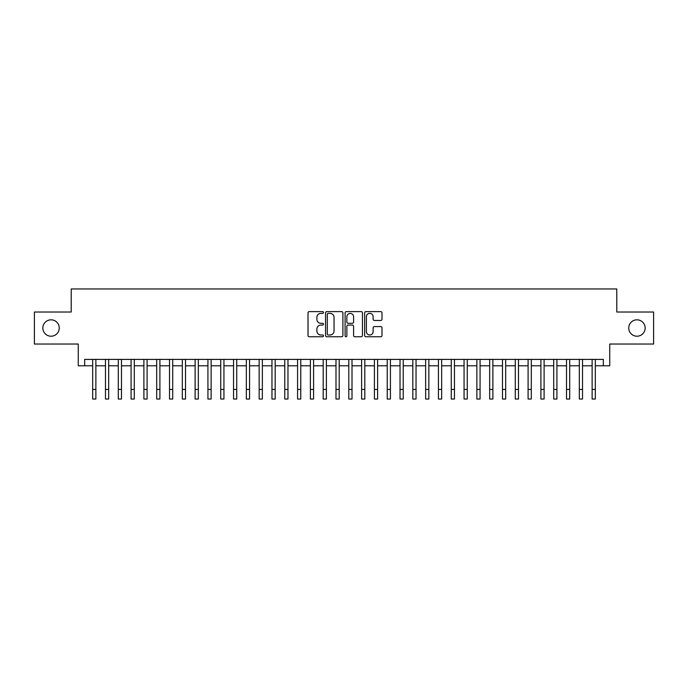 <?xml version="1.0" encoding="UTF-8"?>
<svg xmlns="http://www.w3.org/2000/svg" width="688" height="688" viewBox="0 0 688 688"><rect width="100%" height="100%" fill="white"/><g stroke="black" fill="none" stroke-linecap="round" stroke-linejoin="round"><path stroke-width="1.03" d="M323.506 312.49A0.877 0.877 0 0 0 322.629 311.612L309.273 311.612A1.256 1.256 0 0 0 308.018 312.868L308.018 335.495A1.256 1.256 0 0 0 309.273 336.75L322.629 336.75A0.877 0.877 0 0 0 323.506 335.873A0.877 0.877 0 0 0 322.629 334.996L320.9 334.996A4.025 4.025 0 0 1 316.876 330.971L316.876 329.088A4.025 4.025 0 0 1 320.9 325.063L322.629 325.063A0.877 0.877 0 0 0 323.506 324.186A0.877 0.877 0 0 0 322.629 323.3L320.9 323.3A4.025 4.025 0 0 1 316.876 319.275L316.876 317.392A4.025 4.025 0 0 1 320.9 313.367L322.629 313.367A0.877 0.877 0 0 0 323.506 312.49M628.755 328.021A8.196 8.196 0 0 0 636.95 336.217A8.196 8.196 0 0 0 645.146 328.021A8.196 8.196 0 0 0 636.95 319.825A8.196 8.196 0 0 0 628.755 328.021M42.854 328.021A8.196 8.196 0 0 0 51.05 336.217A8.196 8.196 0 0 0 59.245 328.021A8.196 8.196 0 0 0 51.05 319.825A8.196 8.196 0 0 0 42.854 328.021M380.739 320.47A1.256 1.256 0 0 0 381.995 319.215L381.995 312.868A1.256 1.256 0 0 0 380.739 311.612L365.904 311.612A1.256 1.256 0 0 0 364.649 312.868L364.649 335.495A1.256 1.256 0 0 0 365.904 336.75L380.739 336.75A1.256 1.256 0 0 0 381.995 335.495L381.995 327.823A1.256 1.256 0 0 0 380.739 326.568L374.392 326.568A1.256 1.256 0 0 0 373.128 327.823L373.128 331.633A3.363 3.363 0 0 1 369.766 334.996A3.363 3.363 0 0 1 366.403 331.633L366.403 316.738A3.363 3.363 0 0 1 369.766 313.367A3.363 3.363 0 0 1 373.128 316.738L373.128 319.215A1.256 1.256 0 0 0 374.392 320.47L380.739 320.47M84.667 365.801L84.667 359.403L603.333 359.403L603.333 365.801L609.74 365.801L609.74 344.034L653.6 344.034L653.6 312.017L616.783 312.017L616.783 288.96L71.217 288.96L71.217 312.017L34.4 312.017L34.4 344.034L78.26 344.034L78.26 365.801L92.674 365.801M342.899 312.868A1.256 1.256 0 0 0 341.644 311.612L326.809 311.612A1.256 1.256 0 0 0 325.553 312.868L325.553 335.495A1.256 1.256 0 0 0 326.809 336.75L341.644 336.75A1.256 1.256 0 0 0 342.899 335.495L342.899 312.868M346.356 311.612L361.191 311.612A1.256 1.256 0 0 1 362.447 312.868L362.447 335.495A1.256 1.256 0 0 1 361.191 336.75L354.845 336.75A1.256 1.256 0 0 1 353.589 335.495L353.589 326.318A1.256 1.256 0 0 0 352.325 325.063L348.119 325.063A1.256 1.256 0 0 0 346.864 326.318L346.864 335.873A0.877 0.877 0 0 1 345.978 336.75A0.877 0.877 0 0 1 345.101 335.873L345.101 312.868A1.256 1.256 0 0 1 346.356 311.612M95.873 365.801L105.479 365.801M108.678 365.801L118.284 365.801M121.484 365.801L131.09 365.801M134.289 365.801L143.895 365.801M147.094 365.801L156.701 365.801M159.908 365.801L169.506 365.801M172.714 365.801L182.32 365.801M185.519 365.801L195.125 365.801M198.325 365.801L207.931 365.801M211.13 365.801L220.736 365.801M223.935 365.801L233.542 365.801M236.741 365.801L246.347 365.801M249.555 365.801L259.152 365.801M262.36 365.801L271.966 365.801M275.166 365.801L284.772 365.801M287.971 365.801L297.577 365.801M300.776 365.801L310.383 365.801M313.582 365.801L323.188 365.801M326.387 365.801L335.993 365.801M339.201 365.801L348.799 365.801M352.007 365.801L361.613 365.801M364.812 365.801L374.418 365.801M377.617 365.801L387.224 365.801M390.423 365.801L400.029 365.801M403.228 365.801L412.834 365.801M416.034 365.801L425.64 365.801M428.848 365.801L438.445 365.801M441.653 365.801L451.259 365.801M454.458 365.801L464.065 365.801M467.264 365.801L476.87 365.801M480.069 365.801L489.675 365.801M492.875 365.801L502.481 365.801M505.68 365.801L515.286 365.801M518.494 365.801L528.092 365.801M531.299 365.801L540.906 365.801M544.105 365.801L553.711 365.801M556.91 365.801L566.516 365.801M569.716 365.801L579.322 365.801M582.521 365.801L592.127 365.801M595.326 365.801L603.333 365.801M328.193 313.367A0.877 0.877 0 0 0 327.316 314.253L327.316 334.11A0.877 0.877 0 0 0 328.193 334.996L330.016 334.996A4.025 4.025 0 0 0 334.041 330.971L334.041 317.392A4.025 4.025 0 0 0 330.016 313.367L328.193 313.367M353.589 316.798A3.363 3.363 0 0 0 350.226 313.436A3.363 3.363 0 0 0 346.864 316.798L346.864 322.044A1.256 1.256 0 0 0 348.119 323.3L352.325 323.3A1.256 1.256 0 0 0 353.589 322.044L353.589 316.798M92.674 389.434L95.873 389.434L95.873 399.04L92.674 399.04L92.674 359.403M95.873 389.434L95.873 359.403M105.479 389.434L108.678 389.434L108.678 399.04L105.479 399.04L105.479 359.403M108.678 389.434L108.678 359.403M118.284 389.434L121.484 389.434L121.484 399.04L118.284 399.04L118.284 359.403M121.484 389.434L121.484 359.403M131.09 389.434L134.289 389.434L134.289 399.04L131.09 399.04L131.09 359.403M134.289 389.434L134.289 359.403M143.895 389.434L147.094 389.434L147.094 399.04L143.895 399.04L143.895 359.403M147.094 389.434L147.094 359.403M156.701 389.434L159.908 389.434L159.908 399.04L156.701 399.04L156.701 359.403M159.908 389.434L159.908 359.403M169.506 389.434L172.714 389.434L172.714 399.04L169.506 399.04L169.506 359.403M172.714 389.434L172.714 359.403M182.32 389.434L185.519 389.434L185.519 399.04L182.32 399.04L182.32 359.403M185.519 389.434L185.519 359.403M195.125 389.434L198.325 389.434L198.325 399.04L195.125 399.04L195.125 359.403M198.325 389.434L198.325 359.403M207.931 389.434L211.13 389.434L211.13 399.04L207.931 399.04L207.931 359.403M211.13 389.434L211.13 359.403M220.736 389.434L223.935 389.434L223.935 399.04L220.736 399.04L220.736 359.403M223.935 389.434L223.935 359.403M233.542 389.434L236.741 389.434L236.741 399.04L233.542 399.04L233.542 359.403M236.741 389.434L236.741 359.403M246.347 389.434L249.555 389.434L249.555 399.04L246.347 399.04L246.347 359.403M249.555 389.434L249.555 359.403M259.152 389.434L262.36 389.434L262.36 399.04L259.152 399.04L259.152 359.403M262.36 389.434L262.36 359.403M271.966 389.434L275.166 389.434L275.166 399.04L271.966 399.04L271.966 359.403M275.166 389.434L275.166 359.403M284.772 389.434L287.971 389.434L287.971 399.04L284.772 399.04L284.772 359.403M287.971 389.434L287.971 359.403M297.577 389.434L300.776 389.434L300.776 399.04L297.577 399.04L297.577 359.403M300.776 389.434L300.776 359.403M310.383 389.434L313.582 389.434L313.582 399.04L310.383 399.04L310.383 359.403M313.582 389.434L313.582 359.403M323.188 389.434L326.387 389.434L326.387 399.04L323.188 399.04L323.188 359.403M326.387 389.434L326.387 359.403M335.993 389.434L339.201 389.434L339.201 399.04L335.993 399.04L335.993 359.403M339.201 389.434L339.201 359.403M348.799 389.434L352.007 389.434L352.007 399.04L348.799 399.04L348.799 359.403M352.007 389.434L352.007 359.403M361.613 389.434L364.812 389.434L364.812 399.04L361.613 399.04L361.613 359.403M364.812 389.434L364.812 359.403M374.418 389.434L377.617 389.434L377.617 399.04L374.418 399.04L374.418 359.403M377.617 389.434L377.617 359.403M387.224 389.434L390.423 389.434L390.423 399.04L387.224 399.04L387.224 359.403M390.423 389.434L390.423 359.403M400.029 389.434L403.228 389.434L403.228 399.04L400.029 399.04L400.029 359.403M403.228 389.434L403.228 359.403M412.834 389.434L416.034 389.434L416.034 399.04L412.834 399.04L412.834 359.403M416.034 389.434L416.034 359.403M425.64 389.434L428.848 389.434L428.848 399.04L425.64 399.04L425.64 359.403M428.848 389.434L428.848 359.403M438.445 389.434L441.653 389.434L441.653 399.04L438.445 399.04L438.445 359.403M441.653 389.434L441.653 359.403M451.259 389.434L454.458 389.434L454.458 399.04L451.259 399.04L451.259 359.403M454.458 389.434L454.458 359.403M464.065 389.434L467.264 389.434L467.264 399.04L464.065 399.04L464.065 359.403M467.264 389.434L467.264 359.403M476.87 389.434L480.069 389.434L480.069 399.04L476.87 399.04L476.87 359.403M480.069 389.434L480.069 359.403M489.675 389.434L492.875 389.434L492.875 399.04L489.675 399.04L489.675 359.403M492.875 389.434L492.875 359.403M502.481 389.434L505.68 389.434L505.68 399.04L502.481 399.04L502.481 359.403M505.68 389.434L505.68 359.403M515.286 389.434L518.494 389.434L518.494 399.04L515.286 399.04L515.286 359.403M518.494 389.434L518.494 359.403M528.092 389.434L531.299 389.434L531.299 399.04L528.092 399.04L528.092 359.403M531.299 389.434L531.299 359.403M540.906 389.434L544.105 389.434L544.105 399.04L540.906 399.04L540.906 359.403M544.105 389.434L544.105 359.403M553.711 389.434L556.91 389.434L556.91 399.04L553.711 399.04L553.711 359.403M556.91 389.434L556.91 359.403M566.516 389.434L569.716 389.434L569.716 399.04L566.516 399.04L566.516 359.403M569.716 389.434L569.716 359.403M579.322 389.434L582.521 389.434L582.521 399.04L579.322 399.04L579.322 359.403M582.521 389.434L582.521 359.403M592.127 389.434L595.326 389.434L595.326 399.04L592.127 399.04L592.127 359.403M595.326 389.434L595.326 359.403"/></g></svg>
